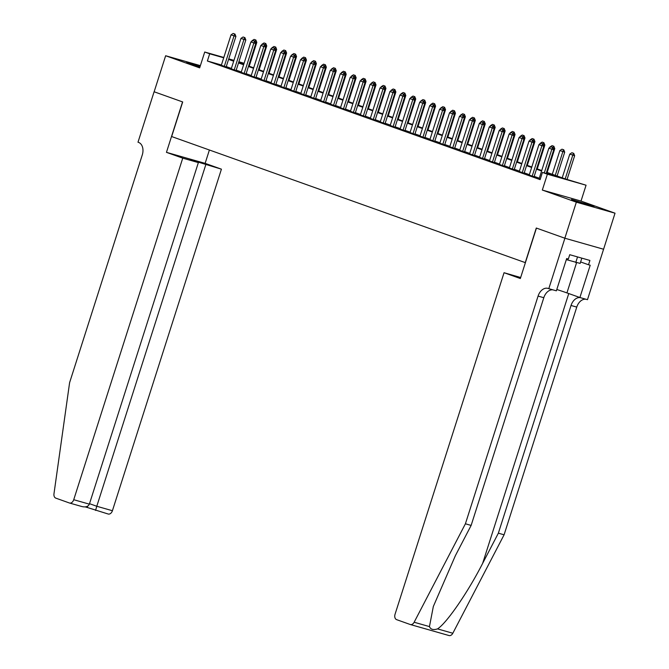 <?xml version="1.0" encoding="UTF-8"?>
<svg xmlns="http://www.w3.org/2000/svg" width="669" height="669" viewBox="0 0 669 669"><rect width="100%" height="100%" fill="white"/><g stroke="black" fill="none" stroke-linecap="round" stroke-linejoin="round"><path stroke-width="1" d="M590.928 205.408L571.527 199.496L586.889 204.773L594.022 206.671L590.928 205.408M200.198 66.198L186.643 62.267L199.964 66.917M546.556 172.251L565.422 178.974L586.069 185.213L547.384 174.199L542.417 172.426L558.105 176.892L546.406 172.727M564.895 238.231L536.438 228.087L520.34 278.521L504.05 272.718L395.045 614.276A4.541 3.161 -74.1 0 0 396.65 619.661L410.206 624.495A4.541 3.161 -74.1 0 0 410.34 624.537A4.541 3.161 -74.1 0 0 414.144 622.237L465.407 523.794L538.077 296.083A10.595 7.376 105.9 0 1 547.936 288.372A10.595 7.376 105.9 0 1 548.254 288.473L548.797 288.673L564.895 238.231L603.58 249.244L615.028 213.194L581.01 201.068L586.069 185.213M238.883 61.749L244.085 63.279M603.53 249.219L564.845 238.214L576.344 202.18L615.028 213.194M200.374 65.637L165.644 55.744L199.663 67.878L204.722 52.023L223.822 57.459M564.845 238.214L536.287 228.029L525.249 262.616L171.657 136.551L182.696 101.956L154.146 91.778L165.644 55.744M539.155 178.615L540.276 179.15M529.229 175.069L534.063 176.741M519.295 171.532L524.128 173.204M509.36 167.986L514.202 169.658M499.425 164.449L504.267 166.121M489.499 160.903L494.332 162.575M479.564 157.366L484.398 159.038M469.63 153.82L474.472 155.492M459.695 150.282L464.537 151.955M449.769 146.737L454.602 148.409M439.834 143.199L444.668 144.872M429.899 139.654L434.741 141.326M419.965 136.116L424.807 137.789M410.038 132.571L414.872 134.243M400.104 129.033L404.946 130.706M390.169 125.496L395.011 127.169M380.243 121.95L385.076 123.623M370.308 118.413L375.142 120.085M360.374 114.867L365.215 116.54M350.439 111.33L355.281 113.002M340.513 107.784L345.346 109.457M330.578 104.247L335.412 105.919M320.643 100.701L325.485 102.374M310.709 97.164L315.551 98.836M300.782 93.618L305.616 95.291M290.848 90.081L295.69 91.753M280.913 86.535L285.755 88.208M270.987 82.998L275.82 84.67M261.052 79.452L265.886 81.125M251.118 75.915L255.959 77.587M241.183 72.369L246.025 74.042M231.257 68.832L236.09 70.504M221.414 64.993L207.382 61.004L540.117 179.635L542.417 172.426M539.289 178.213L534.18 176.39M529.355 174.668L524.245 172.845M519.42 171.13L514.31 169.307M509.485 167.585L504.376 165.761M499.559 164.047L494.45 162.224M489.624 160.501L484.515 158.678M479.69 156.964L474.58 155.141M469.755 153.418L464.646 151.604M459.829 149.881L454.719 148.058M449.894 146.335L444.785 144.521M439.959 142.798L434.85 140.975M430.033 139.252L424.924 137.438M420.099 135.715L414.989 133.892M410.164 132.178L405.054 130.355M400.229 128.632L395.12 126.809M390.303 125.095L385.193 123.272M380.368 121.549L375.259 119.726M370.434 118.012L365.324 116.189M360.499 114.466L355.39 112.643M350.573 110.929L345.463 109.106M340.638 107.383L335.529 105.56M330.703 103.846L325.594 102.023M320.777 100.3L315.668 98.477M310.842 96.762L305.733 94.939M300.908 93.217L295.798 91.394M290.973 89.679L285.864 87.856M281.047 86.134L275.937 84.311M271.112 82.596L266.003 80.773M261.178 79.051L256.068 77.236M251.243 75.513L246.133 73.69M241.317 71.968L236.207 70.153M231.382 68.43L226.273 66.607M221.322 65.286L226.155 66.959M581.01 201.068L542.325 190.055L576.344 202.18M542.325 190.055L547.384 174.199M207.382 61.004L209.681 53.796L204.722 52.023M233.857 60.678L232.687 60.344L233.832 60.754M238.657 62.468L243.767 64.291M248.584 66.014L253.693 67.837M258.518 69.551L263.628 71.374M268.453 73.097L273.562 74.92M278.388 76.634L283.497 78.457M288.314 80.18L293.423 82.003M298.249 83.717L303.358 85.54M308.183 87.263L313.293 89.086M318.118 90.8L323.227 92.623M328.044 94.346L333.154 96.169M337.979 97.883L343.088 99.706M347.913 101.429L353.023 103.243M357.84 104.966L362.949 106.789M367.774 108.512L372.884 110.326M377.709 112.049L382.819 113.872M387.644 115.595L392.753 117.41M397.57 119.132L402.679 120.955M407.505 122.67L412.614 124.493M417.439 126.215L422.549 128.038M427.374 129.753L432.483 131.576M437.3 133.298L442.41 135.121M447.235 136.836L452.344 138.659M457.17 140.381L462.279 142.204M467.096 143.919L472.205 145.742M477.03 147.464L482.14 149.287M486.965 151.002L492.075 152.825M496.9 154.547L502.009 156.37M506.826 158.085L511.936 159.908M516.761 161.63L521.87 163.453M526.695 165.168L531.805 166.991M536.63 168.713L541.739 170.536M244.001 63.563L238.783 62.075M228.739 58.864L233.958 60.352M223.714 57.793L209.681 53.796M541.589 171.005L536.479 169.182M531.654 167.467L526.545 165.644M521.72 163.922L516.61 162.099M511.785 160.384L506.676 158.561M501.859 156.839L496.749 155.016M491.924 153.301L486.815 151.478M481.989 149.756L476.88 147.933M472.055 146.218L466.945 144.395M462.128 142.673L457.019 140.85M452.194 139.135L447.084 137.312M442.259 135.59L437.15 133.767M432.333 132.052L427.223 130.229M422.398 128.507L417.289 126.684M412.464 124.969L407.354 123.146M402.529 121.424L397.419 119.6M392.603 117.886L387.493 116.063M382.668 114.34L377.559 112.526M372.733 110.803L367.624 108.98M362.799 107.257L357.689 105.443M352.872 103.72L347.763 101.897M342.938 100.174L337.828 98.36M333.003 96.637L327.894 94.814M323.077 93.1L317.967 91.277M313.142 89.554L308.033 87.731M303.208 86.017L298.098 84.194M293.273 82.471L288.163 80.648M283.347 78.934L278.237 77.111M273.412 75.388L268.302 73.565M263.477 71.851L258.368 70.028M253.543 68.305L248.433 66.482M243.616 64.768L238.507 62.945M233.682 61.222L228.572 59.399M234.66 33.985L233.172 33.45L234.66 33.985L234.025 35.9L235.906 36.435L226.122 67.084M221.28 65.411L231.039 34.838L234.025 35.9L224.266 66.474M233.172 33.45L231.039 34.838M235.906 36.435L234.97 34.069M252.397 40.943L251.77 41.353M255.876 40.023L254.078 39.404L255.876 40.023L256.812 42.381L255.132 41.904M249.203 66.231L256.812 42.381M255.014 41.603L255.566 39.931M251.945 40.784L254.078 39.404M581.838 258.142L580.157 263.41L566.334 259.622M577.539 256.921L575.741 262.541M182.737 158.152L73.732 499.71L89.362 504.158L198.367 162.6L182.737 158.152L166.456 152.348L182.553 101.905L154.146 91.778M89.362 504.158C88.141 506.642 85.649 507.436 81.869 506.533L69.509 503.021A4.541 3.161 -74.1 0 1 69.375 502.971L55.82 498.137A4.541 3.161 -74.1 0 1 53.972 493.822L69.601 382.668L142.271 154.965A10.595 7.376 -74.1 0 0 138.542 142.397L137.998 142.204L154.096 91.762M209.397 149.998L205.132 163.361L166.456 152.348M205.132 163.361L221.422 169.165L190.13 159.665L198.367 162.6M205.793 164.716L96.788 506.274L112.417 510.723A4.541 3.161 105.9 0 1 108.194 514.026A4.541 3.161 105.9 0 1 108.06 513.984L87.313 507.495L87.664 506.182M221.422 169.165L112.417 510.723M69.509 503.021A4.541 3.161 -74.1 0 0 73.732 499.71M197.547 161.781L197.397 162.258M95.567 510.43L96.788 506.274L89.521 503.682M465.407 523.794L471.135 525.416L455.413 555.605L433.336 606.474L429.448 626.594C430.627 629.462 433.32 630.231 437.534 628.893C446.599 623.24 467.907 592.291 482.65 563.357L498.363 533.176L571.033 305.465A10.595 7.376 105.9 0 1 580.199 297.613M498.363 533.176L504.091 534.799L576.762 307.096A10.595 7.376 105.9 0 1 585.919 299.235M552.962 289.853A10.595 7.376 105.9 0 0 543.805 297.713L471.135 525.416M437.534 628.893L452.829 633.25L504.091 534.799M548.797 288.673L556.374 290.831L566.676 258.543L568.349 259.02L569.729 254.697L589.907 260.442L588.528 264.765L590.2 265.242L579.898 297.521L587.482 299.679L603.58 249.244M504.05 272.718L520.666 277.518M556.8 289.493A17.026 0.552 -162.3 0 1 566.936 292.905L579.898 297.521M452.829 633.25A4.541 3.161 105.9 0 1 449.024 635.55A4.541 3.161 105.9 0 1 448.882 635.508L410.482 624.57M580.625 261.947L588.528 264.765M244.586 37.523L243.098 36.987L244.586 37.523L243.951 39.438L245.832 39.973L236.057 70.621M231.215 68.949L240.974 38.376L243.951 39.438L234.192 70.011M243.098 36.987L240.974 38.376M245.832 39.973L244.904 37.615M254.521 41.06L253.033 40.533L254.521 41.06L253.886 42.983L255.767 43.518L245.983 74.167M241.149 72.495L250.908 41.921L253.886 42.983L244.126 73.557M253.033 40.533L250.908 41.921M255.767 43.518L254.839 41.152M264.456 44.606L262.967 44.07L264.456 44.606L263.82 46.521L265.702 47.056L255.918 77.704M251.076 76.032L260.835 45.459L263.82 46.521L254.061 77.094M262.967 44.07L260.835 45.459M265.702 47.056L264.765 44.698M274.39 48.143L272.893 47.616L274.39 48.143L273.746 50.066L275.628 50.601L265.852 81.25M261.01 79.578L270.769 48.996L273.746 50.066L263.996 80.64M272.893 47.616L270.769 48.996M275.628 50.601L274.7 48.235M262.332 44.489L261.696 44.898M265.81 43.56L264.012 42.941L265.81 43.56L266.747 45.927L265.066 45.45M259.129 69.768L266.747 45.927M264.941 45.141L265.501 43.477M261.88 44.33L264.012 42.941M272.258 48.026L271.631 48.436M275.745 47.106L273.939 46.487L275.745 47.106L276.673 49.464L275.001 48.988M269.063 73.314L276.673 49.464M274.875 48.678L275.427 47.014M271.815 47.867L273.939 46.487M282.193 51.572L281.565 51.981M285.68 50.643L283.873 50.024L285.68 50.643L286.608 53.01L284.927 52.533M278.998 76.851L286.608 53.01M284.81 52.224L285.362 50.56M281.749 51.413L283.873 50.024M292.127 55.109L291.5 55.519M295.606 54.189L293.808 53.57L295.606 54.189L296.543 56.547L294.862 56.071M288.933 80.397L296.543 56.547M294.745 55.761L295.297 54.097M291.676 54.95L293.808 53.57M284.317 51.689L282.828 51.153L284.317 51.689L283.681 53.604L285.563 54.139L275.779 84.787M270.945 83.115L280.704 52.542L283.681 53.604L273.922 84.177M282.828 51.153L280.704 52.542M285.563 54.139L284.634 51.781M302.062 58.655L301.426 59.064M305.541 57.726L303.734 57.108L305.541 57.726L306.469 60.093L304.796 59.616M298.859 83.934L306.469 60.093M304.671 59.307L305.231 57.643M301.61 58.496L303.734 57.108M294.251 55.226L292.763 54.699L294.251 55.226L293.616 57.141L295.497 57.685L285.713 88.333M280.88 86.661L290.639 56.079L293.616 57.141L283.857 87.723M292.763 54.699L290.639 56.079M295.497 57.685L294.569 55.318M311.988 62.192L311.361 62.602M315.475 61.272L313.669 60.653L315.475 61.272L316.404 63.63L314.731 63.154M308.794 87.48L316.404 63.63M314.606 62.844L315.158 61.18M311.545 62.033L313.669 60.653M304.186 58.772L302.697 58.236L304.186 58.772L303.55 60.687L305.432 61.222L295.648 91.87M290.806 90.198L300.565 59.625L303.55 60.687L293.791 91.26M302.697 58.236L300.565 59.625M305.432 61.222L304.495 58.864M321.923 65.738L321.296 66.147M325.41 64.809L323.604 64.191L325.41 64.809L326.338 67.176L324.657 66.699M318.728 91.017L326.338 67.176M324.54 66.39L325.092 64.726M321.48 65.579L323.604 64.191M314.121 62.309L312.624 61.782L314.121 62.309L313.477 64.224L315.358 64.768L305.582 95.416M300.741 93.744L310.5 63.162L313.477 64.224L303.718 94.806M312.624 61.782L310.5 63.162M315.358 64.768L314.43 62.401M331.857 69.275L331.23 69.685M335.336 68.355L333.538 67.736L335.336 68.355L336.273 70.713L334.592 70.237M328.663 94.563L336.273 70.713M334.475 69.927L335.027 68.263M331.406 69.116L333.538 67.736M324.047 65.855L322.558 65.319L324.047 65.855L323.411 67.77L325.293 68.305L315.509 98.953M310.675 97.281L320.434 66.708L323.411 67.77L313.652 98.343M322.558 65.319L320.434 66.708M325.293 68.305L324.365 65.938M341.792 72.821L341.157 73.23M345.271 71.892L343.465 71.274L345.271 71.892L346.199 74.259L344.527 73.782M338.589 98.1L346.199 74.259M344.401 73.473L344.953 71.809M341.341 72.662L343.465 71.274M333.982 69.392L332.493 68.865L333.982 69.392L333.346 71.307L335.228 71.842L325.443 102.499M320.61 100.827L330.361 70.245L333.346 71.307L323.587 101.889M332.493 68.865L330.361 70.245M335.228 71.842L334.291 69.484M351.718 76.358L351.091 76.768M355.206 75.438L353.399 74.819L355.206 75.438L356.134 77.796L354.453 77.32M348.524 101.646L356.134 77.796M354.336 77.01L354.888 75.346M351.275 76.199L353.399 74.819M343.916 72.938L342.428 72.403L343.916 72.938L343.281 74.853L345.162 75.388L335.378 106.037M330.536 104.364L340.295 73.791L343.281 74.853L333.522 105.426M342.428 72.403L340.295 73.791M345.162 75.388L344.226 73.021M361.653 79.904L361.026 80.313M365.132 78.975L363.334 78.357L365.132 78.975L366.068 81.342L364.388 80.865M358.459 105.184L366.068 81.342M364.271 80.556L364.822 78.892M361.201 79.745L363.334 78.357M353.842 76.475L352.354 75.948L353.842 76.475L353.207 78.39L355.088 78.925L345.313 109.582M340.471 107.91L350.23 77.328L353.207 78.39L343.448 108.972M352.354 75.948L350.23 77.328M355.088 78.925L354.16 76.567M371.588 83.441L370.952 83.851M375.066 82.521L373.269 81.894L375.066 82.521L376.003 84.879L374.322 84.403M368.385 108.729L376.003 84.879M374.197 84.093L374.757 82.429M371.136 83.282L373.269 81.894M363.777 80.021L362.289 79.486L363.777 80.021L363.142 81.936L365.023 82.471L355.239 113.12M350.405 111.447L360.165 80.874L363.142 81.936L353.383 112.509M362.289 79.486L360.165 80.874M365.023 82.471L364.095 80.104M381.514 86.987L380.887 87.396M385.001 86.058L383.195 85.44L385.001 86.058L385.929 88.425L384.257 87.948M378.32 112.267L385.929 88.425M384.131 87.639L384.683 85.966M381.071 86.828L383.195 85.44M373.712 83.558L372.223 83.031L373.712 83.558L373.076 85.473L374.958 86.008L365.174 116.665M360.332 114.993L370.091 84.411L373.076 85.473L363.317 116.055M372.223 83.031L370.091 84.411M374.958 86.008L374.021 83.65M391.449 90.524L390.821 90.934M394.936 89.604L393.129 88.977L394.936 89.604L395.864 91.962L394.183 91.486M388.254 115.812L395.864 91.962M394.066 91.176L394.618 89.512M391.005 90.365L393.129 88.977M383.646 87.104L382.15 86.569L383.646 87.104L383.002 89.019L384.884 89.554L375.108 120.203M370.266 118.53L380.025 87.957L383.002 89.019L373.252 119.592M382.15 86.569L380.025 87.957M384.884 89.554L383.956 87.187M401.383 94.07L400.756 94.48M404.862 93.142L403.064 92.523L404.862 93.142L405.799 95.508L404.118 95.023M398.189 119.35L405.799 95.508M404.001 94.722L404.553 93.05M400.932 93.903L403.064 92.523M393.573 90.641L392.084 90.114L393.573 90.641L392.937 92.556L394.819 93.091L385.035 123.748M380.201 122.076L389.96 91.494L392.937 92.556L383.178 123.138M392.084 90.114L389.96 91.494M394.819 93.091L393.89 90.733M411.318 97.607L410.682 98.017M414.797 96.687L412.99 96.06L414.797 96.687L415.725 99.045L414.052 98.569M408.115 122.895L415.725 99.045M413.927 98.259L414.487 96.595M410.866 97.448L412.99 96.06M403.507 94.187L402.019 93.652L403.507 94.187L402.872 96.102L404.753 96.637L394.969 127.286M390.136 125.613L399.895 95.04L402.872 96.102L393.113 126.675M402.019 93.652L399.895 95.04M404.753 96.637L403.825 94.27M421.244 101.153L420.617 101.563M424.731 100.225L422.925 99.606L424.731 100.225L425.66 102.591L423.987 102.106M418.05 126.433L425.66 102.591M423.862 101.805L424.414 100.133M420.801 100.986L422.925 99.606M413.442 97.724L411.953 97.197L413.442 97.724L412.806 99.639L414.688 100.174L404.904 130.831M400.062 129.159L409.821 98.577L412.806 99.639L403.047 130.221M411.953 97.197L409.821 98.577M414.688 100.174L413.751 97.816M431.179 104.69L430.552 105.1M434.666 103.77L432.86 103.143L434.666 103.77L435.594 106.128L433.913 105.652M427.984 129.978L435.594 106.128M433.796 105.342L434.348 103.678M430.736 104.531L432.86 103.143M423.377 101.27L421.88 100.735L423.377 101.27L422.733 103.185L424.614 103.72L414.839 134.369M409.997 132.696L419.756 102.123L422.733 103.185L412.974 133.758M421.88 100.735L419.756 102.123M424.614 103.72L423.686 101.354M441.114 108.227L440.486 108.646M444.592 107.308L442.794 106.689L444.592 107.308L445.529 109.666L443.848 109.189M437.919 133.516L445.529 109.666M443.731 108.888L444.283 107.216M440.662 108.069L442.794 106.689M433.303 104.807L431.814 104.28L433.303 104.807L432.667 106.722L434.549 107.257L424.765 137.914M419.931 136.242L429.69 105.66L432.667 106.722L422.908 137.304M431.814 104.28L429.69 105.66M434.549 107.257L433.621 104.899M451.048 111.773L450.413 112.183M454.527 110.845L452.721 110.226L454.527 110.845L455.455 113.212L453.783 112.735M447.845 137.061L455.455 113.212M453.657 112.425L454.218 110.761M450.597 111.614L452.721 110.226M443.238 108.353L441.749 107.818L443.238 108.353L442.602 110.268L444.484 110.803L434.699 141.452M429.866 139.779L439.617 109.206L442.602 110.268L432.843 140.841M441.749 107.818L439.617 109.206M444.484 110.803L443.547 108.437M460.974 115.311L460.347 115.72M464.462 114.391L462.655 113.772L464.462 114.391L465.39 116.749L463.709 116.272M457.78 140.599L465.39 116.749M463.592 115.971L464.144 114.299M460.531 115.152L462.655 113.772M453.172 111.89L451.684 111.355L453.172 111.89L452.537 113.805L454.418 114.34L444.634 144.989M439.792 143.317L449.551 112.743L452.537 113.805L442.778 144.387M451.684 111.355L449.551 112.743M454.418 114.34L453.482 111.982M470.909 118.856L470.282 119.266M474.388 117.928L472.59 117.309L474.388 117.928L475.325 120.295L473.644 119.818M467.715 144.136L475.325 120.295M473.527 119.508L474.078 117.844M470.458 118.697L472.59 117.309M463.099 115.428L461.61 114.901L463.099 115.428L462.463 117.351L464.345 117.886L454.569 148.535M449.727 146.862L459.486 116.289L462.463 117.351L452.704 147.924M461.61 114.901L459.486 116.289M464.345 117.886L463.416 115.52M480.844 122.394L480.208 122.803M484.323 121.474L482.525 120.855L484.323 121.474L485.259 123.832L483.578 123.355M477.641 147.682L485.259 123.832M483.453 123.046L484.013 121.382M480.392 122.235L482.525 120.855M473.033 118.973L471.545 118.438L473.033 118.973L472.398 120.888L474.279 121.424L464.495 152.072M459.662 150.4L469.421 119.826L472.398 120.888L462.639 151.462M471.545 118.438L469.421 119.826M474.279 121.424L473.351 119.065M490.77 125.939L490.143 126.349M494.257 125.011L492.451 124.392L494.257 125.011L495.185 127.378L493.513 126.901M487.576 151.219L495.185 127.378M493.388 126.592L493.939 124.927M490.327 125.78L492.451 124.392M482.968 122.511L481.479 121.984L482.968 122.511L482.332 124.434L484.214 124.969L474.43 155.618M469.588 153.945L479.347 123.372L482.332 124.434L472.573 155.007M481.479 121.984L479.347 123.372M484.214 124.969L483.277 122.603M500.705 129.477L500.078 129.886M504.192 128.557L502.386 127.938L504.192 128.557L505.12 130.915L503.439 130.438M497.51 154.765L505.12 130.915M503.322 130.129L503.874 128.465M500.261 129.318L502.386 127.938M492.902 126.056L491.406 125.521L492.902 126.056L492.259 127.971L494.14 128.507L484.364 159.155M479.522 157.483L489.282 126.909L492.259 127.971L482.508 158.545M491.406 125.521L489.282 126.909M494.14 128.507L493.212 126.148M510.639 133.022L510.012 133.432M514.118 132.094L512.32 131.475L514.118 132.094L515.055 134.461L513.374 133.984M507.445 158.302L515.055 134.461M513.257 133.675L513.809 132.01M510.188 132.863L512.32 131.475M502.829 129.594L501.34 129.067L502.829 129.594L502.193 131.517L504.075 132.052L494.291 162.701M489.457 161.028L499.216 130.447L502.193 131.517L492.434 162.09M501.34 129.067L499.216 130.447M504.075 132.052L503.147 129.686M520.574 136.56L519.938 136.969M524.053 135.64L522.246 135.021L524.053 135.64L524.981 137.998L523.309 137.521M517.371 161.848L524.981 137.998M523.183 137.212L523.743 135.548M520.122 136.401L522.246 135.021M512.763 133.139L511.275 132.604L512.763 133.139L512.128 135.054L514.009 135.59L504.225 166.238M499.392 164.566L509.151 133.992L512.128 135.054L502.369 165.628M511.275 132.604L509.151 133.992M514.009 135.59L513.081 133.231M530.5 140.105L529.873 140.515M533.987 139.177L532.181 138.558L533.987 139.177L534.916 141.544L533.243 141.067M527.306 165.385L534.916 141.544M533.118 140.758L533.67 139.093M530.057 139.946L532.181 138.558M522.698 136.677L521.21 136.15L522.698 136.677L522.063 138.592L523.944 139.135L514.16 169.784M509.318 168.111L519.077 137.53L522.063 138.592L512.303 169.173M521.21 136.15L519.077 137.53M523.944 139.135L523.007 136.769M540.435 143.643L539.808 144.052M543.922 142.723L542.116 142.104L543.922 142.723L544.85 145.081L543.169 144.604M537.24 168.931L544.85 145.081M543.052 144.295L543.604 142.631M539.992 143.484L542.116 142.104M532.633 140.222L531.136 139.687L532.633 140.222L531.989 142.137L533.87 142.673L524.095 173.321M519.253 171.649L529.012 141.075L531.989 142.137L522.23 172.711M531.136 139.687L529.012 141.075M533.87 142.673L532.942 140.306M550.37 147.188L549.742 147.598M553.848 146.26L552.05 145.641L553.848 146.26L554.785 148.627L553.104 148.15M547.175 172.468L554.785 148.627M552.987 147.841L553.539 146.177M549.918 147.029L552.05 145.641M542.559 143.76L541.07 143.233L542.559 143.76L541.923 145.675L543.805 146.21L534.021 176.867M529.187 175.194L538.946 144.613L541.923 145.675L532.164 176.256M541.07 143.233L538.946 144.613M543.805 146.21L542.877 143.852M557.101 176.014L564.711 152.164L559.853 150.567L552.285 174.291M563.783 149.806L561.977 149.187L563.783 149.806L564.711 152.164M555.262 175.353L563.474 149.714M559.853 150.567L561.977 149.187M552.494 147.305L551.005 146.77L552.494 147.305L551.858 149.22L553.74 149.756L546.163 173.497M539.122 178.732L548.873 148.158L551.858 149.22L544.282 172.962M551.005 146.77L548.873 148.158M553.74 149.756L552.803 147.389M567.069 179.451L574.646 155.71L569.787 154.113L562.211 177.837M573.718 153.343L571.911 152.724L573.718 153.343L574.646 155.71M565.196 178.899L573.4 153.26M569.787 154.113L571.911 152.724M85.281 506.918L87.313 507.495L85.289 506.91M81.869 506.533L69.651 503.055M482.65 563.357L568.759 293.549M571.033 305.465L576.762 307.096M543.805 297.713L538.077 296.083M414.144 622.237L429.448 626.594M576.578 262.7L566.936 292.905M108.194 514.026L87.313 507.495M410.34 624.537L449.024 635.55"/></g></svg>
